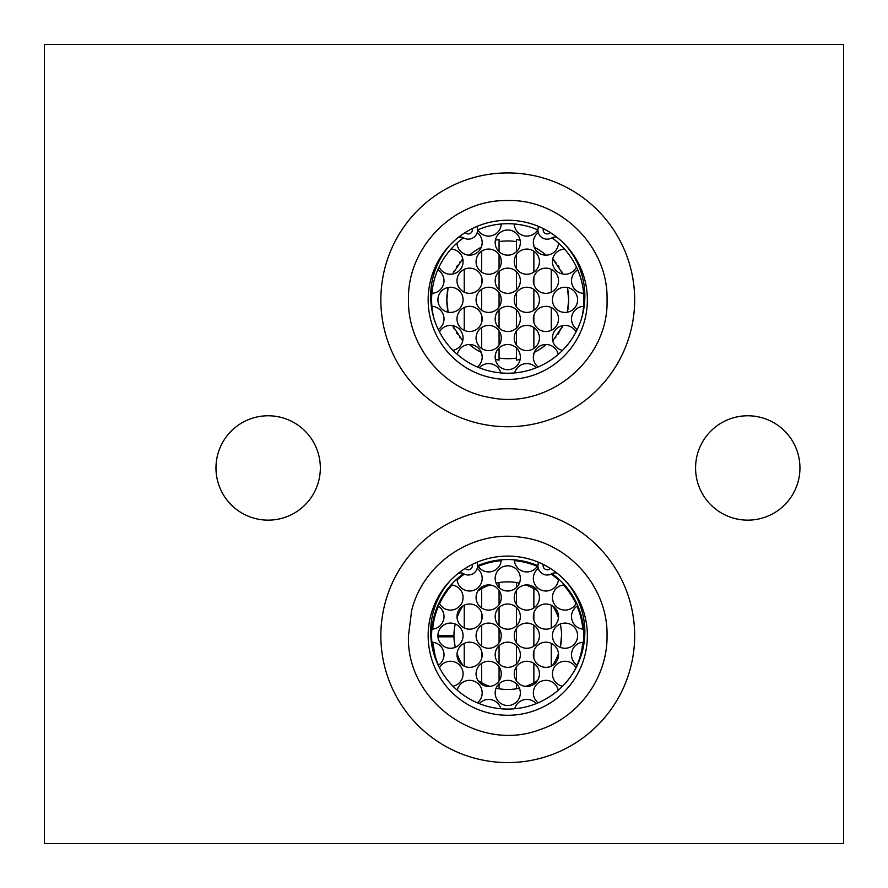 <?xml version="1.0" encoding="UTF-8"?>
<svg xmlns="http://www.w3.org/2000/svg" width="888" height="888" viewBox="0 0 888 888"><rect width="100%" height="100%" fill="white"/><g stroke="black" fill="none" stroke-linecap="round" stroke-linejoin="round"><path stroke-width="1.33" d="M550.249 568.375A4.029 4.029 0 0 1 543.367 564.491M44.4 843.6L843.6 843.6L843.6 44.4L44.4 44.4L44.4 843.6M320.346 467.965A52.181 52.181 0 0 0 268.165 415.773A52.181 52.181 0 0 0 215.973 467.965A52.181 52.181 0 0 0 268.165 520.146A52.181 52.181 0 0 0 320.346 467.965M799.944 467.965A52.181 52.181 0 0 0 747.763 415.773A52.181 52.181 0 0 0 695.582 467.965A52.181 52.181 0 0 0 747.763 520.146A52.181 52.181 0 0 0 799.944 467.965M380.852 635.675A126.906 126.906 0 0 0 507.758 762.581A126.906 126.906 0 0 0 634.665 635.675A126.906 126.906 0 0 0 507.758 508.769A126.906 126.906 0 0 0 380.852 635.675M380.852 299.833A126.906 126.906 0 0 0 507.758 426.74A126.906 126.906 0 0 0 634.665 299.833A126.906 126.906 0 0 0 507.758 172.927A126.906 126.906 0 0 0 380.852 299.833M428.16 635.675A79.598 79.598 0 0 1 507.758 556.088A79.598 79.598 0 0 1 587.356 635.675A79.598 79.598 0 0 1 507.758 715.273A79.598 79.598 0 0 1 428.16 635.675M472.15 564.491A4.029 4.029 0 0 1 465.268 568.375A79.598 79.598 0 0 0 458.297 573.315A6.172 6.172 0 0 1 463.658 573.737A9.246 9.246 0 0 0 476.9 562.304M565.312 580.697A77.09 77.09 0 0 1 561.216 687.523A77.09 77.09 0 0 1 454.301 687.523A77.09 77.09 0 0 1 450.205 580.697M538.605 562.304A9.246 9.246 0 0 0 551.859 573.737A6.172 6.172 0 0 1 557.22 573.315M577.255 665.323A12.587 12.587 0 0 1 583.627 642.179A76.146 76.146 0 0 0 583.627 629.17A12.587 12.587 0 0 1 577.755 605.716A76.146 76.146 0 0 0 576.434 602.797A12.587 12.587 0 0 1 552.514 596.015A12.587 12.587 0 0 1 564.524 584.926A76.146 76.146 0 0 0 558.508 578.92A12.587 12.587 0 0 1 540.104 589.577A12.587 12.587 0 0 1 538.328 568.387M537.95 565.778A76.146 76.146 0 0 0 537.717 565.678A12.587 12.587 0 0 1 514.263 559.817A76.146 76.146 0 0 0 501.254 559.817A12.587 12.587 0 0 1 477.8 565.678A76.146 76.146 0 0 0 477.566 565.778M562.548 686.202A12.587 12.587 0 0 1 554.856 666.422A12.587 12.587 0 0 1 576.035 667.765M538.139 702.83A12.587 12.587 0 0 1 539.249 682.273A12.587 12.587 0 0 1 558.23 690.242M514.685 708.746A12.587 12.587 0 0 1 536.219 703.618M479.298 703.618A12.587 12.587 0 0 1 500.832 708.746M457.287 690.242A12.587 12.587 0 0 1 476.268 682.273A12.587 12.587 0 0 1 477.378 702.83M439.482 667.765A12.587 12.587 0 0 1 460.661 666.422A12.587 12.587 0 0 1 452.958 686.202M477.189 568.387A12.587 12.587 0 0 1 475.413 589.577A12.587 12.587 0 0 1 457.009 578.92A76.146 76.146 0 0 0 450.993 584.926A12.587 12.587 0 0 1 453.935 609.612A12.587 12.587 0 0 1 439.083 602.797A76.146 76.146 0 0 0 437.751 605.716A12.587 12.587 0 0 1 431.89 629.17A76.146 76.146 0 0 0 431.89 642.179A12.587 12.587 0 0 1 438.261 665.323M456.998 616.594A12.587 12.587 0 0 1 469.586 604.007A12.587 12.587 0 0 1 482.173 616.594A12.587 12.587 0 0 1 469.586 629.181A12.587 12.587 0 0 1 456.998 616.594M456.998 654.767A12.587 12.587 0 0 1 469.586 642.179A12.587 12.587 0 0 1 482.173 654.767A12.587 12.587 0 0 1 469.586 667.354A12.587 12.587 0 0 1 456.998 654.767M495.171 578.421A12.587 12.587 0 0 1 507.758 565.834A12.587 12.587 0 0 1 520.346 578.421A12.587 12.587 0 0 1 507.758 591.008A12.587 12.587 0 0 1 495.171 578.421M495.171 616.594A12.587 12.587 0 0 1 507.758 604.007A12.587 12.587 0 0 1 520.346 616.594A12.587 12.587 0 0 1 507.758 629.181A12.587 12.587 0 0 1 495.171 616.594M495.171 654.767A12.587 12.587 0 0 1 507.758 642.179A12.587 12.587 0 0 1 520.346 654.767A12.587 12.587 0 0 1 507.758 667.354A12.587 12.587 0 0 1 495.171 654.767M495.171 692.94A12.587 12.587 0 0 1 507.758 680.352A12.587 12.587 0 0 1 520.346 692.94A12.587 12.587 0 0 1 507.758 705.527A12.587 12.587 0 0 1 495.171 692.94M533.344 616.594A12.587 12.587 0 0 1 545.931 604.007A12.587 12.587 0 0 1 558.519 616.594A12.587 12.587 0 0 1 545.931 629.181A12.587 12.587 0 0 1 533.344 616.594M533.344 654.767A12.587 12.587 0 0 1 545.931 642.179A12.587 12.587 0 0 1 558.519 654.767A12.587 12.587 0 0 1 545.931 667.354A12.587 12.587 0 0 1 533.344 654.767M437.906 635.675A12.587 12.587 0 0 1 450.494 623.087A12.587 12.587 0 0 1 463.092 635.675A12.587 12.587 0 0 1 450.494 648.262A12.587 12.587 0 0 1 437.906 635.675L453.946 635.675A53.813 53.813 0 0 1 455.233 624.009M476.079 597.502A12.587 12.587 0 0 1 488.666 584.915A12.587 12.587 0 0 1 501.265 597.502A12.587 12.587 0 0 1 488.666 610.089A12.587 12.587 0 0 1 476.079 597.502M476.079 635.675A12.587 12.587 0 0 1 488.666 623.087A12.587 12.587 0 0 1 501.265 635.675A12.587 12.587 0 0 1 488.666 648.262A12.587 12.587 0 0 1 476.079 635.675M476.079 673.848A12.587 12.587 0 0 1 488.666 661.26A12.587 12.587 0 0 1 501.265 673.848A12.587 12.587 0 0 1 488.666 686.435A12.587 12.587 0 0 1 476.079 673.848M514.252 597.502A12.587 12.587 0 0 1 526.839 584.915A12.587 12.587 0 0 1 539.438 597.502A12.587 12.587 0 0 1 526.839 610.089A12.587 12.587 0 0 1 514.252 597.502M514.252 635.675A12.587 12.587 0 0 1 526.839 623.087A12.587 12.587 0 0 1 539.438 635.675A12.587 12.587 0 0 1 526.839 648.262A12.587 12.587 0 0 1 514.252 635.675M514.252 673.848A12.587 12.587 0 0 1 526.839 661.26A12.587 12.587 0 0 1 539.438 673.848A12.587 12.587 0 0 1 526.839 686.435A12.587 12.587 0 0 1 514.252 673.848M552.425 635.675A12.587 12.587 0 0 1 565.012 623.087A12.587 12.587 0 0 1 577.611 635.675A12.587 12.587 0 0 1 565.012 648.262A12.587 12.587 0 0 1 552.425 635.675M452.014 585.003A75.336 75.336 0 0 0 439.549 603.707M438.45 606.16A75.336 75.336 0 0 0 432.711 629.115M464.357 574.103A75.336 75.336 0 0 0 457.087 579.931M501.187 560.639A75.336 75.336 0 0 0 478.232 566.378M537.284 566.378A75.336 75.336 0 0 0 514.319 560.639M558.43 579.931A75.336 75.336 0 0 0 551.159 574.103M575.968 603.707A75.336 75.336 0 0 0 563.503 585.003M582.806 629.115A75.336 75.336 0 0 0 577.067 606.16M577.067 665.201A75.336 75.336 0 0 0 582.806 642.246M574.836 669.963A75.336 75.336 0 0 0 575.968 667.643M439.549 667.643A75.336 75.336 0 0 0 440.681 669.963M435.098 655.577L432.711 642.246A75.336 75.336 0 0 0 438.45 665.201M437.962 636.829L453.957 636.829L453.946 635.675L453.957 636.829A53.813 53.813 0 0 0 455.233 647.341A12.587 12.587 0 0 1 437.962 636.829M464.246 605.194L464.246 627.994M464.246 643.367L464.246 666.167M454.023 632.822L454.256 629.925M454.412 628.626L454.556 627.594M454.645 627.05L455.167 624.297M462.581 606.449L462.948 605.894A53.813 53.813 0 0 0 457.043 617.693L457.353 616.86M457.387 616.76L458.186 614.751M458.985 612.953L459.74 611.399M455.089 646.708L454.012 638.339M457.364 654.556L457.043 653.657A53.813 53.813 0 0 0 462.948 665.456L462.548 664.857M460.894 662.115L460.561 661.527M460.328 661.083L459.64 659.751M458.153 656.543L457.431 654.711M477.977 680.497A53.813 53.813 0 0 0 489.776 686.391L489.188 686.18M489.055 686.135L487.756 685.636M487.634 685.58L486.657 685.181M486.513 685.114L485.37 684.604M484.881 684.382L483.483 683.705M532.034 683.705L530.636 684.382M530.136 684.615L528.993 685.114M528.904 685.159L527.805 685.614M527.75 685.636L526.451 686.135M526.384 686.158L525.74 686.391A53.813 53.813 0 0 0 537.54 680.497M518.947 688.311L518.37 688.433M517.649 688.566L517.082 688.677M558.474 617.693A53.813 53.813 0 0 0 552.569 605.894L552.98 606.526M554.623 609.235L555.222 610.334M555.932 611.71L556.288 612.443M556.676 613.275L557.442 615.007M560.361 624.364L560.894 627.239M560.961 627.616L561.383 631.213M561.416 631.668L561.549 634.332M561.56 635.02L560.539 646.12M552.98 664.835L552.569 665.456A53.813 53.813 0 0 0 558.474 653.657L558.319 654.09M557.52 656.143L556.709 658.019M554.556 662.226L553.457 664.08M517.082 582.683L517.649 582.783M518.37 582.928L519.236 583.105M537.54 590.864A53.813 53.813 0 0 0 525.74 584.959L526.395 585.203M526.451 585.225L527.75 585.725M527.805 585.747L528.904 586.202M528.993 586.235L530.136 586.746M530.636 586.979L532.034 587.656M483.483 587.656L484.881 586.979M485.37 586.746L486.524 586.235M486.68 586.169L487.634 585.78M487.767 585.725L489.066 585.225M489.221 585.159L489.776 584.959A53.813 53.813 0 0 0 477.977 590.864M519.425 583.15A53.813 53.813 0 0 0 496.092 583.15L496.181 583.127M496.27 583.116L497.147 582.928M497.868 582.783L498.434 582.683M560.284 624.009A53.813 53.813 0 0 1 560.284 647.341M519.425 688.211A53.813 53.813 0 0 1 496.092 688.211M454.09 631.856L454.201 630.513M457.842 655.777L458.086 656.376M583.627 642.179A76.146 76.146 0 0 1 581.829 653.335M433.688 653.335A76.146 76.146 0 0 1 431.89 642.179M583.627 629.17A76.146 76.146 0 0 0 577.755 605.716M576.434 602.797A76.146 76.146 0 0 0 564.524 584.926M558.508 578.92A76.146 76.146 0 0 0 551.959 573.681M537.717 565.678A76.146 76.146 0 0 0 514.263 559.817M501.254 559.817A76.146 76.146 0 0 0 477.8 565.678M463.558 573.681A76.146 76.146 0 0 0 457.009 578.92M450.993 584.926A76.146 76.146 0 0 0 439.083 602.797M437.751 605.716A76.146 76.146 0 0 0 431.89 629.17M481.651 588.633L481.651 607.958L481.651 588.633M481.651 613.009L481.651 620.179L481.651 613.009M481.651 625.23L481.651 646.131L481.651 625.23M481.651 651.182L481.651 658.352L481.651 651.182M481.651 663.403L481.651 682.728L481.651 663.403M499.056 582.584L499.056 587.512M499.056 590.387L499.056 604.617M499.056 607.492L499.056 625.685M499.056 628.56L499.056 642.79M499.056 645.665L499.056 663.858M499.056 666.733L499.056 680.963M499.056 683.838L499.056 688.777M485.536 684.681L486.236 684.992M486.236 586.358L485.536 586.668M516.461 582.584L516.461 587.512M516.461 590.387L516.461 604.617M516.461 607.492L516.461 625.685M516.461 628.56L516.461 642.79M516.461 645.665L516.461 663.858M516.461 666.733L516.461 680.963M516.461 683.838L516.461 688.777M533.866 588.633L533.866 607.958L533.866 588.633M533.866 613.009L533.866 620.179L533.866 613.009M533.866 625.23L533.866 646.131L533.866 625.23M533.866 651.182L533.866 658.352L533.866 651.182M533.866 663.403L533.866 682.728L533.866 663.403M551.27 605.194L551.27 627.994M551.27 643.367L551.27 666.167M556.898 657.586L557.498 656.21M560.816 644.61L560.927 643.922M561.205 641.924L561.405 639.893M561.494 638.35L561.56 635.986M561.549 634.232L561.505 633.233M561.316 630.524L561.205 629.492M557.253 614.585L556.954 613.885M529.259 685.003L529.97 684.681M529.981 586.668L529.259 586.346M428.16 299.833A79.598 79.598 0 0 1 507.758 220.235A79.598 79.598 0 0 1 587.356 299.833A79.598 79.598 0 0 1 507.758 379.431A79.598 79.598 0 0 1 428.16 299.833M472.15 228.649A4.029 4.029 0 0 1 465.268 232.534A79.598 79.598 0 0 0 458.297 237.473A6.172 6.172 0 0 1 463.658 237.895A9.246 9.246 0 0 0 476.9 226.462M565.312 244.844A77.09 77.09 0 0 1 561.216 351.681A77.09 77.09 0 0 1 454.301 351.681A77.09 77.09 0 0 1 450.205 244.844M538.605 226.462A9.246 9.246 0 0 0 551.859 237.895A6.172 6.172 0 0 1 557.22 237.473M550.249 232.534A4.029 4.029 0 0 1 543.367 228.649M537.95 229.937A76.146 76.146 0 0 0 537.717 229.837A12.587 12.587 0 0 1 514.263 223.976A76.146 76.146 0 0 0 501.254 223.976A12.587 12.587 0 0 1 477.8 229.837A76.146 76.146 0 0 0 477.566 229.937M577.255 329.481A12.587 12.587 0 0 1 583.627 306.338A76.146 76.146 0 0 0 583.627 293.329A12.587 12.587 0 0 1 577.755 269.874A76.146 76.146 0 0 0 576.434 266.955A12.587 12.587 0 0 1 552.514 260.173A12.587 12.587 0 0 1 564.524 249.084A76.146 76.146 0 0 0 558.508 243.068A12.587 12.587 0 0 1 540.104 253.735A12.587 12.587 0 0 1 538.328 232.545M562.548 350.349A12.587 12.587 0 0 1 554.856 330.58A12.587 12.587 0 0 1 576.035 331.912M538.139 366.977A12.587 12.587 0 0 1 539.249 346.42A12.587 12.587 0 0 1 558.23 354.401M514.685 372.905A12.587 12.587 0 0 1 536.219 367.776M479.298 367.776A12.587 12.587 0 0 1 500.832 372.905M457.287 354.401A12.587 12.587 0 0 1 476.268 346.42A12.587 12.587 0 0 1 477.378 366.977M439.482 331.912A12.587 12.587 0 0 1 460.661 330.58A12.587 12.587 0 0 1 452.958 350.349M477.189 232.545A12.587 12.587 0 0 1 475.413 253.735A12.587 12.587 0 0 1 457.009 243.068A76.146 76.146 0 0 0 450.993 249.084A12.587 12.587 0 0 1 453.935 273.77A12.587 12.587 0 0 1 439.083 266.955A76.146 76.146 0 0 0 437.751 269.874A12.587 12.587 0 0 1 431.89 293.329A76.146 76.146 0 0 0 431.89 306.338A12.587 12.587 0 0 1 438.261 329.481M456.998 280.752A12.587 12.587 0 0 1 469.586 268.165A12.587 12.587 0 0 1 482.173 280.752A12.587 12.587 0 0 1 469.586 293.34A12.587 12.587 0 0 1 456.998 280.752M456.998 318.925A12.587 12.587 0 0 1 469.586 306.338A12.587 12.587 0 0 1 482.173 318.925A12.587 12.587 0 0 1 469.586 331.513A12.587 12.587 0 0 1 456.998 318.925M495.171 242.579A12.587 12.587 0 0 1 507.758 229.992A12.587 12.587 0 0 1 520.346 242.579A12.587 12.587 0 0 1 507.758 255.167A12.587 12.587 0 0 1 495.171 242.579M495.171 280.752A12.587 12.587 0 0 1 507.758 268.165A12.587 12.587 0 0 1 520.346 280.752A12.587 12.587 0 0 1 507.758 293.34A12.587 12.587 0 0 1 495.171 280.752M495.171 318.925A12.587 12.587 0 0 1 507.758 306.338A12.587 12.587 0 0 1 520.346 318.925A12.587 12.587 0 0 1 507.758 331.513A12.587 12.587 0 0 1 495.171 318.925M495.171 357.098A12.587 12.587 0 0 1 507.758 344.511A12.587 12.587 0 0 1 520.346 357.098A12.587 12.587 0 0 1 507.758 369.686A12.587 12.587 0 0 1 495.171 357.098M533.344 280.752A12.587 12.587 0 0 1 545.931 268.165A12.587 12.587 0 0 1 558.519 280.752A12.587 12.587 0 0 1 545.931 293.34A12.587 12.587 0 0 1 533.344 280.752M533.344 318.925A12.587 12.587 0 0 1 545.931 306.338A12.587 12.587 0 0 1 558.519 318.925A12.587 12.587 0 0 1 545.931 331.513A12.587 12.587 0 0 1 533.344 318.925M437.906 299.833A12.587 12.587 0 0 1 450.494 287.246A12.587 12.587 0 0 1 463.092 299.833A12.587 12.587 0 0 1 450.494 312.421A12.587 12.587 0 0 1 437.906 299.833M476.079 261.66A12.587 12.587 0 0 1 488.666 249.073A12.587 12.587 0 0 1 501.265 261.66A12.587 12.587 0 0 1 488.666 274.248A12.587 12.587 0 0 1 476.079 261.66M476.079 299.833A12.587 12.587 0 0 1 488.666 287.246A12.587 12.587 0 0 1 501.265 299.833A12.587 12.587 0 0 1 488.666 312.421A12.587 12.587 0 0 1 476.079 299.833M476.079 338.006A12.587 12.587 0 0 1 488.666 325.419A12.587 12.587 0 0 1 501.265 338.006A12.587 12.587 0 0 1 488.666 350.594A12.587 12.587 0 0 1 476.079 338.006M514.252 261.66A12.587 12.587 0 0 1 526.839 249.073A12.587 12.587 0 0 1 539.438 261.66A12.587 12.587 0 0 1 526.839 274.248A12.587 12.587 0 0 1 514.252 261.66M514.252 299.833A12.587 12.587 0 0 1 526.839 287.246A12.587 12.587 0 0 1 539.438 299.833A12.587 12.587 0 0 1 526.839 312.421A12.587 12.587 0 0 1 514.252 299.833M514.252 338.006A12.587 12.587 0 0 1 526.839 325.419A12.587 12.587 0 0 1 539.438 338.006A12.587 12.587 0 0 1 526.839 350.594A12.587 12.587 0 0 1 514.252 338.006M552.425 299.833A12.587 12.587 0 0 1 565.012 287.246A12.587 12.587 0 0 1 577.611 299.833A12.587 12.587 0 0 1 565.012 312.421A12.587 12.587 0 0 1 552.425 299.833M533.866 244.799L533.51 244.633A60.917 60.917 0 0 1 533.866 244.799L533.866 246.165L533.866 244.799M519.547 240.071L516.461 239.549L516.461 251.67M518.625 239.893L519.18 240.004M518.126 239.804A60.917 60.917 0 0 0 516.461 239.549M516.461 254.545L516.461 268.775M516.461 271.65L516.461 289.843M516.461 292.718L516.461 306.948M516.461 309.823L516.461 328.016M516.461 330.891L516.461 345.121M516.461 347.996L516.461 360.128A60.917 60.917 0 0 0 518.126 359.862M497.391 239.804A60.917 60.917 0 0 1 499.056 239.549L499.056 251.67M499.056 254.545L499.056 268.775M499.056 271.65L499.056 289.843M499.056 292.718L499.056 306.948M499.056 309.823L499.056 328.016M499.056 330.891L499.056 345.121M499.056 347.996L499.056 360.128A60.917 60.917 0 0 1 497.391 359.862M583.627 306.338A76.146 76.146 0 0 1 581.829 317.493M433.688 317.493A76.146 76.146 0 0 1 431.89 306.338M583.627 293.329A76.146 76.146 0 0 0 577.755 269.874M576.434 266.955A76.146 76.146 0 0 0 564.524 249.084M558.508 243.068A76.146 76.146 0 0 0 551.959 237.84M537.717 229.837A76.146 76.146 0 0 0 514.263 223.976M501.254 223.976A76.146 76.146 0 0 0 477.8 229.837M463.558 237.84A76.146 76.146 0 0 0 457.009 243.068M450.993 249.084A76.146 76.146 0 0 0 439.083 266.955M437.751 269.874A76.146 76.146 0 0 0 431.89 293.329M567.521 288.056A60.917 60.917 0 0 0 567.41 287.479L568.675 299.833L567.41 312.199A60.917 60.917 0 0 0 567.521 311.61M567.565 311.411A60.917 60.917 0 0 0 567.565 288.256M447.996 311.61A60.917 60.917 0 0 0 448.107 312.199L446.842 299.833L448.107 287.479A60.917 60.917 0 0 0 447.952 311.411M546.12 255.167A58.886 58.886 0 0 0 534.243 247.241M516.461 241.603A58.886 58.886 0 0 0 499.056 241.603M482.006 244.633A60.917 60.917 0 0 0 481.651 244.799L481.651 246.165L482.006 244.633M481.274 247.241A58.886 58.886 0 0 0 469.397 255.167M481.274 352.425A58.886 58.886 0 0 1 469.397 344.511M481.651 354.867L481.651 353.502L481.651 354.867A60.917 60.917 0 0 0 482.006 355.034L481.651 354.867M516.461 358.075A58.886 58.886 0 0 1 499.056 358.075M533.51 355.034A60.917 60.917 0 0 0 533.866 354.867L533.866 353.502L533.51 355.034M546.12 344.511A58.886 58.886 0 0 1 534.243 352.425M464.246 269.353L464.246 292.152M464.246 307.526L464.246 330.325M460.062 337.729L459.618 337.163M457.442 334.177L456.41 332.6M454.046 328.571L453.346 327.217M452.558 325.585L462.748 340.892M462.748 258.785L452.558 274.081M453.368 272.405L454.068 271.062M456.421 267.044L457.464 265.468M459.618 262.515L460.084 261.916M481.651 251.215L481.651 272.117L481.651 251.215M481.651 277.156L481.651 284.338L481.651 277.156M481.651 289.388L481.651 310.289L481.651 289.388M481.651 315.329L481.651 322.511L481.651 315.329M481.651 327.561L481.651 348.462L481.651 327.561M499.056 239.549L495.97 240.071M496.337 240.004L496.892 239.893M495.97 359.596L499.056 360.128M496.892 359.773L496.337 359.673M533.866 251.215L533.866 272.117L533.866 251.215M533.866 277.156L533.866 284.338L533.866 277.156M533.866 289.388L533.866 310.289L533.866 289.388M533.866 315.329L533.866 322.511L533.866 315.329M533.866 327.561L533.866 348.462L533.866 327.561M551.27 269.353L551.27 292.152M551.27 307.526L551.27 330.325M553.302 259.385L554.589 260.883M555.444 261.938L555.91 262.526M558.064 265.49L559.107 267.077M561.471 271.106L562.171 272.45M562.959 274.081L552.758 258.785M552.758 340.892L562.959 325.585M562.148 327.25L561.449 328.604M560.772 329.825L560.417 330.447M559.096 332.611L558.053 334.199M555.921 337.14L555.422 337.762M516.461 360.128L519.547 359.596M519.18 359.673L518.625 359.773M607.048 635.675C607.636 677.089 579.287 716.76 539.915 729.614C478.743 753.246 405.927 701.22 408.469 635.675L411.588 610.988C422.666 563.714 472.161 530.069 520.202 537.173C568.486 542.235 608.069 587.123 607.048 635.675M607.048 299.833C608.99 359.296 548.928 409.779 490.687 397.646C444.355 390.487 407.559 346.72 408.469 299.833C407.148 247.352 453.701 200.055 506.193 200.555C559.795 198.302 608.458 246.198 607.048 299.833"/></g></svg>
